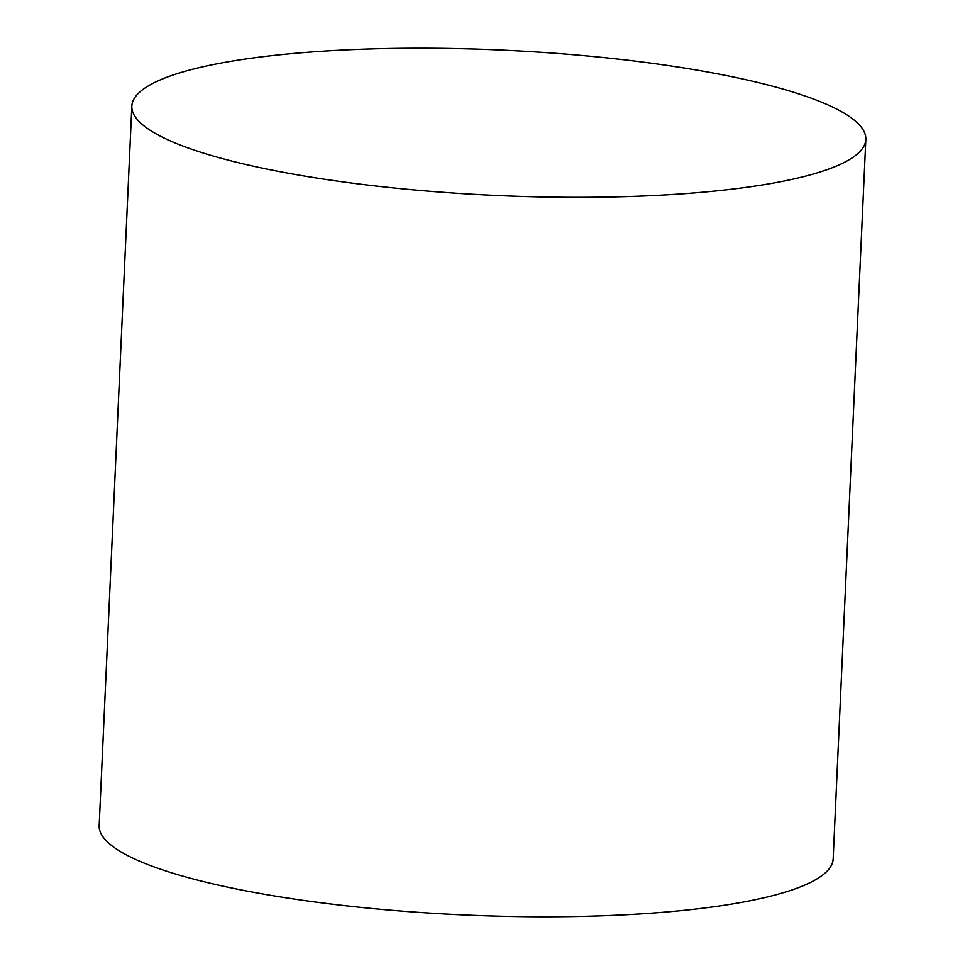 <?xml version="1.0" encoding="UTF-8"?>
<svg xmlns="http://www.w3.org/2000/svg" width="965" height="965" viewBox="0 0 965 965"><rect width="100%" height="100%" fill="white"/><g stroke="black" fill="none" stroke-linecap="round" stroke-linejoin="round"><path stroke-width="1.45" d="M865.834 139.43L833.169 858.898A367.375 72.737 -177.4 0 1 823.374 874.531A367.375 72.737 -177.4 0 1 422.115 912.588A367.375 72.737 -177.4 0 1 99.166 825.57L131.831 106.102A367.375 72.737 -177.4 0 1 141.626 90.469A367.375 72.737 -177.4 0 1 542.885 52.412A367.375 72.737 -177.4 0 1 865.834 139.43A367.375 72.737 -177.4 0 1 856.051 155.063A367.375 72.737 -177.4 0 1 454.78 193.121A367.375 72.737 -177.4 0 1 131.831 106.102"/></g></svg>
